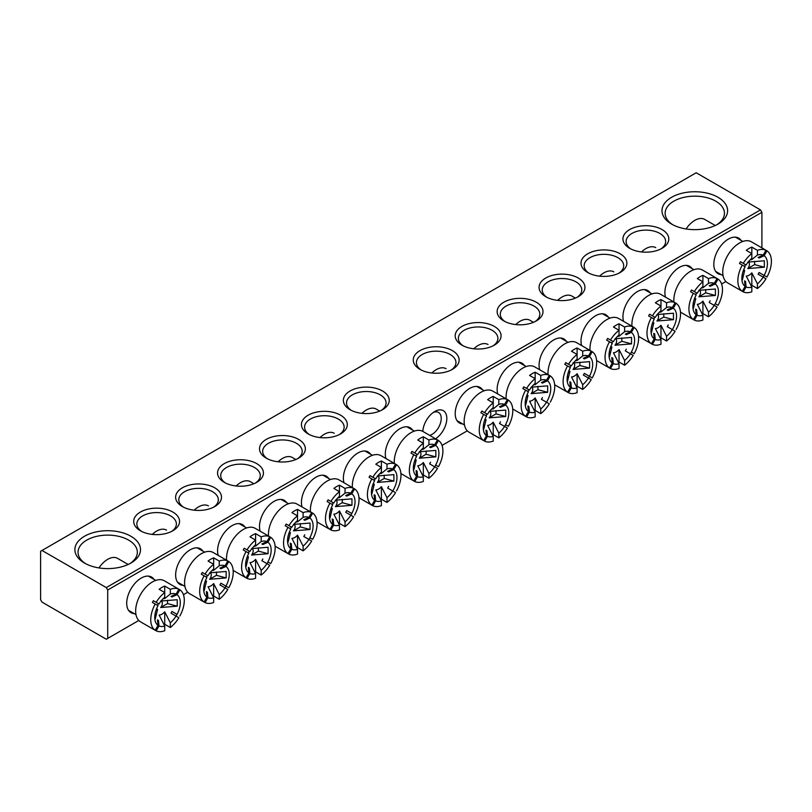 <?xml version="1.0" encoding="UTF-8"?>
<svg xmlns="http://www.w3.org/2000/svg" width="812" height="812" viewBox="0 0 812 812"><rect width="100%" height="100%" fill="white"/><g stroke="black" fill="none" stroke-linecap="round" stroke-linejoin="round"><path stroke-width="1.22" d="M134.183 613.598A20.564 11.865 -60 0 1 126.713 603.245A20.564 11.865 -60 0 1 141.247 578.063A20.564 11.865 -60 0 1 153.955 579.362M721.289 274.639A20.564 11.865 -60 0 1 713.809 264.286A20.564 11.865 -60 0 1 728.344 239.104A20.564 11.865 -60 0 1 741.051 240.403M422.798 431.405A17.001 9.815 -60 0 1 434.796 411.491A17.001 9.815 -60 0 1 446.813 418.424A17.001 9.815 -60 0 1 435.557 438.784M422.869 430.533A13.043 7.531 120 0 0 423.062 431.558M429.71 435.394A13.043 7.531 120 0 0 441.231 418.424A13.043 7.531 120 0 0 438.521 412.455A13.043 7.531 120 0 0 433.303 412.455M84.489 563.051L84.489 563.051A32.815 18.95 180 0 1 84.489 536.255A32.815 18.95 180 0 1 130.905 536.255A32.815 18.95 180 0 1 130.905 563.051A32.815 18.95 180 0 1 84.489 563.051M129.727 563.701A29.648 17.123 0 0 0 137.35 552.241A29.648 17.123 0 0 0 128.661 540.132A29.648 17.123 0 0 0 96.354 536.417A29.648 17.123 0 0 0 78.043 552.241A29.648 17.123 0 0 0 85.666 563.701M671.595 224.092L671.595 224.092A32.815 18.95 180 0 1 671.595 197.296A32.815 18.95 180 0 1 718.001 197.296A32.815 18.95 180 0 1 718.001 224.092A32.815 18.95 180 0 1 671.595 224.092M716.823 224.741A29.648 17.123 0 0 0 724.446 213.282A29.648 17.123 0 0 0 715.768 201.173A29.648 17.123 0 0 0 683.45 197.458A29.648 17.123 0 0 0 665.14 213.282A29.648 17.123 0 0 0 672.772 224.741M665.546 297.151A20.564 11.865 -60 0 1 664.886 292.533A20.564 11.865 -60 0 1 679.421 267.351A20.564 11.865 -60 0 1 692.128 268.65M623.606 321.369A20.564 11.865 -60 0 1 622.946 316.741A20.564 11.865 -60 0 1 637.481 291.559A20.564 11.865 -60 0 1 650.189 292.858M581.676 345.577A20.564 11.865 -60 0 1 581.016 340.949A20.564 11.865 -60 0 1 595.551 315.777A20.564 11.865 -60 0 1 608.259 317.066M539.736 369.785A20.564 11.865 -60 0 1 539.077 365.167A20.564 11.865 -60 0 1 553.611 339.984A20.564 11.865 -60 0 1 566.319 341.284M497.807 394.003A20.564 11.865 -60 0 1 497.137 389.374A20.564 11.865 -60 0 1 511.682 364.192A20.564 11.865 -60 0 1 524.39 365.491M629.655 248.299L629.655 248.299A22.929 13.236 180 0 1 629.655 229.583A22.929 13.236 180 0 1 662.084 229.583A22.929 13.236 180 0 1 662.084 248.299A22.929 13.236 180 0 1 629.655 248.299M660.887 248.949A19.772 11.409 0 0 0 665.637 241.519A19.772 11.409 0 0 0 659.851 233.45A19.772 11.409 0 0 0 638.303 230.984A19.772 11.409 0 0 0 626.103 241.519A19.772 11.409 0 0 0 630.863 248.949M587.726 272.517L587.726 272.517A22.929 13.236 180 0 1 587.726 253.791A22.929 13.236 180 0 1 620.155 253.791A22.929 13.236 180 0 1 620.155 272.517A22.929 13.236 180 0 1 587.726 272.517M618.947 273.157A19.772 11.409 0 0 0 623.707 265.737A19.772 11.409 0 0 0 617.912 257.668A19.772 11.409 0 0 0 596.373 255.191A19.772 11.409 0 0 0 584.163 265.737A19.772 11.409 0 0 0 588.923 273.157M545.786 296.725L545.786 296.725A22.929 13.236 180 0 1 545.786 277.998A22.929 13.236 180 0 1 578.215 277.998A22.929 13.236 180 0 1 578.215 296.725A22.929 13.236 180 0 1 545.786 296.725M577.017 297.375A19.772 11.409 0 0 0 581.768 289.945A19.772 11.409 0 0 0 575.982 281.876A19.772 11.409 0 0 0 554.434 279.399A19.772 11.409 0 0 0 542.233 289.945A19.772 11.409 0 0 0 546.983 297.375M503.846 320.933L503.846 320.933A22.929 13.236 180 0 1 503.846 302.216A22.929 13.236 180 0 1 536.285 302.216A22.929 13.236 180 0 1 536.285 320.933A22.929 13.236 180 0 1 503.846 320.933M535.078 321.582A19.772 11.409 0 0 0 539.838 314.163A19.772 11.409 0 0 0 534.042 306.083A19.772 11.409 0 0 0 512.504 303.617A19.772 11.409 0 0 0 500.293 314.163A19.772 11.409 0 0 0 505.054 321.582M461.916 345.151L461.916 345.151A22.929 13.236 180 0 1 461.916 326.424A22.929 13.236 180 0 1 494.346 326.424A22.929 13.236 180 0 1 494.346 345.151A22.929 13.236 180 0 1 461.916 345.151M493.148 345.79A19.772 11.409 0 0 0 497.898 338.371A19.772 11.409 0 0 0 492.113 330.301A19.772 11.409 0 0 0 470.564 327.825A19.772 11.409 0 0 0 458.364 338.371A19.772 11.409 0 0 0 463.114 345.79M462.678 423.945A20.564 11.865 -60 0 1 455.207 413.582A20.564 11.865 -60 0 1 469.742 388.41A20.564 11.865 -60 0 1 482.45 389.699M419.977 369.358L419.977 369.358A22.929 13.236 180 0 1 419.977 350.632A22.929 13.236 180 0 1 452.406 350.632A22.929 13.236 180 0 1 452.406 369.358A22.929 13.236 180 0 1 419.977 369.358M451.208 370.008A19.772 11.409 0 0 0 455.958 362.578A19.772 11.409 0 0 0 450.173 354.509A19.772 11.409 0 0 0 428.624 352.032A19.772 11.409 0 0 0 416.424 362.578A19.772 11.409 0 0 0 421.184 370.008M183.106 585.351A20.564 11.865 -60 0 1 175.636 574.997A20.564 11.865 -60 0 1 190.17 549.815A20.564 11.865 -60 0 1 202.878 551.115M218.235 555.408A20.564 11.865 -60 0 1 217.565 550.78A20.564 11.865 -60 0 1 232.11 525.608A20.564 11.865 -60 0 1 244.818 526.897M260.165 531.2A20.564 11.865 -60 0 1 259.505 526.572A20.564 11.865 -60 0 1 274.04 501.39A20.564 11.865 -60 0 1 286.748 502.689M302.105 506.992A20.564 11.865 -60 0 1 301.445 502.364A20.564 11.865 -60 0 1 315.98 477.182A20.564 11.865 -60 0 1 328.687 478.481M344.034 482.775A20.564 11.865 -60 0 1 343.374 478.146A20.564 11.865 -60 0 1 357.909 452.974A20.564 11.865 -60 0 1 370.617 454.263M140.405 530.774A22.929 13.236 180 0 1 140.405 530.764A22.929 13.236 180 0 1 140.405 512.047A22.929 13.236 180 0 1 172.834 512.047A22.929 13.236 180 0 1 172.834 530.764A22.929 13.236 180 0 1 140.405 530.774M171.636 531.413A19.772 11.409 0 0 0 176.387 523.994A19.772 11.409 0 0 0 170.601 515.914A19.772 11.409 0 0 0 149.053 513.448A19.772 11.409 0 0 0 136.852 523.994A19.772 11.409 0 0 0 141.613 531.413M182.345 506.556L182.345 506.556A22.929 13.236 180 0 1 182.345 487.829A22.929 13.236 180 0 1 214.774 487.829A22.929 13.236 180 0 1 214.774 506.556A22.929 13.236 180 0 1 182.345 506.556M213.576 507.206A19.772 11.409 0 0 0 218.326 499.776A19.772 11.409 0 0 0 212.541 491.707A19.772 11.409 0 0 0 190.993 489.23A19.772 11.409 0 0 0 178.792 499.776A19.772 11.409 0 0 0 183.542 507.206M224.274 482.348L224.274 482.348A22.929 13.236 180 0 1 224.274 463.622A22.929 13.236 180 0 1 256.714 463.622A22.929 13.236 180 0 1 256.714 482.348A22.929 13.236 180 0 1 224.274 482.348M255.506 482.988A19.772 11.409 0 0 0 260.266 475.568A19.772 11.409 0 0 0 254.471 467.499A19.772 11.409 0 0 0 232.932 465.022A19.772 11.409 0 0 0 220.722 475.568A19.772 11.409 0 0 0 225.482 482.988M266.214 458.13L266.214 458.13A22.929 13.236 180 0 1 266.214 439.414A22.929 13.236 180 0 1 298.643 439.414A22.929 13.236 180 0 1 298.643 458.13A22.929 13.236 180 0 1 266.214 458.13M297.446 458.78A19.772 11.409 0 0 0 302.196 451.36A19.772 11.409 0 0 0 296.41 443.281A19.772 11.409 0 0 0 274.862 440.814A19.772 11.409 0 0 0 262.662 451.36A19.772 11.409 0 0 0 267.412 458.78M308.154 433.923L308.154 433.923A22.929 13.236 180 0 1 308.154 415.196A22.929 13.236 180 0 1 340.583 415.196A22.929 13.236 180 0 1 340.583 433.923A22.929 13.236 180 0 1 308.154 433.923M339.375 434.572A19.772 11.409 0 0 0 344.136 427.142A19.772 11.409 0 0 0 338.34 419.073A19.772 11.409 0 0 0 316.802 416.597A19.772 11.409 0 0 0 304.591 427.142A19.772 11.409 0 0 0 309.352 434.572M385.974 458.567A20.564 11.865 -60 0 1 385.314 453.938A20.564 11.865 -60 0 1 399.849 428.756A20.564 11.865 -60 0 1 412.557 430.055M350.084 409.715L350.084 409.715A22.929 13.236 180 0 1 350.084 390.988A22.929 13.236 180 0 1 382.513 390.988A22.929 13.236 180 0 1 382.513 409.715A22.929 13.236 180 0 1 350.084 409.715M381.315 410.354A19.772 11.409 0 0 0 386.065 402.935A19.772 11.409 0 0 0 380.28 394.865A19.772 11.409 0 0 0 358.731 392.389A19.772 11.409 0 0 0 346.531 402.935A19.772 11.409 0 0 0 351.291 410.354M761.9 212.308L107.702 590.009L106.301 587.583L42.001 550.465L696.199 172.763L760.499 209.892L761.9 212.308L761.9 247.863M107.702 590.009L107.702 638.425L138.801 620.469M183.441 594.699L187.724 592.222M442.043 445.402L467.296 430.817M721.614 283.987L725.908 281.51M107.702 638.425L106.301 639.237L42.001 602.108L40.6 599.692L40.6 551.267L42.001 550.465M106.301 587.583L760.499 209.892M489.179 411.4L505.724 410.07L505.724 416.526L489.179 417.855L496.02 413.907L496.02 410.598M489.494 411.451A4.517 2.609 -60 0 1 489.179 417.855M491.382 409.289A9.034 5.217 -60 0 1 493.229 408.893L498.822 404.356A18.077 10.434 120 0 1 504.546 404.447L499.492 406.761A13.56 7.826 -60 0 1 500.476 407.33L501.278 405.939M504.587 426.452A23.721 13.692 120 0 0 505.571 424.737L505.541 424.717A18.077 10.434 120 0 0 505.541 405.026L500.476 407.33M500.476 421.793A13.56 7.826 -60 0 1 499.492 423.509L507.378 428.066A23.721 13.692 120 0 1 498.822 437.851L498.822 433.151A18.077 10.434 120 0 0 504.546 426.432M498.822 433.151L493.229 422.159A9.034 5.217 -60 0 1 490.428 424.514A9.034 5.217 -60 0 1 487.636 425.386L493.229 436.379L493.229 441.078A23.721 13.692 120 0 1 484.662 441.18L487.494 436.277A18.077 10.434 120 0 0 493.229 436.379M446.082 368.699A19.772 11.409 120 0 0 431.842 372.992M505.571 398.509A23.721 13.692 120 0 0 505.084 398.205L492.782 391.11A23.721 13.692 120 0 0 474.502 397.464A23.721 13.692 120 0 0 464.149 421.337A23.721 13.692 120 0 0 469.062 432.197L481.364 439.292A23.721 13.692 120 0 0 481.871 439.566L484.662 441.18M481.871 411.055L484.662 412.669A23.721 13.692 120 0 1 493.229 402.884L487.636 399.656A23.721 13.692 -60 0 1 493.229 396.429L493.229 407.583A18.077 10.434 120 0 0 487.494 414.303L481.871 411.055A23.721 13.692 120 0 0 480.877 412.77L483.678 414.384A23.721 13.692 120 0 0 479.253 430.045A23.721 13.692 120 0 0 483.678 440.611L486.5 435.709L485.972 430.177A13.56 7.826 -60 0 0 486.956 430.746L487.494 436.277M493.229 396.429L498.822 399.656L498.822 404.356M505.084 398.205A23.721 13.692 120 0 0 504.587 397.941L507.378 399.555A23.721 13.692 120 0 0 498.822 399.656M504.546 404.447L507.378 399.555L508.363 400.123A23.721 13.692 120 0 1 512.798 410.679A23.721 13.692 120 0 1 508.363 426.351L505.541 424.717M505.541 405.026L508.363 400.123M483.678 414.384L486.5 416.008A18.077 10.434 120 0 0 483.394 425.366A18.077 10.434 120 0 0 486.5 435.709M487.494 414.303L484.662 412.669M493.229 422.159L493.229 434.623L498.822 437.851M492.569 435.11A23.721 13.692 120 0 0 493.229 434.623M493.229 407.583L493.229 408.893M481.364 439.292A23.721 13.692 120 0 1 480.877 438.987L483.678 440.611M486.165 432.136L486.956 430.746M485.972 415.703A13.56 7.826 -60 0 1 486.956 413.988M505.571 424.737L508.363 426.351M484.531 420.545L486.083 419.642A4.517 2.609 -60 0 1 485.038 419.165M486.083 419.642L483.769 429.193L483.526 424.473M496.02 413.907L505.724 416.526M419.286 451.756L435.831 450.416L435.831 456.872L419.286 458.212L426.127 454.263L426.127 450.954M419.601 451.797A4.517 2.609 -60 0 1 419.286 458.212M421.489 449.645A9.034 5.217 -60 0 1 423.336 449.239L428.929 444.702A18.077 10.434 120 0 1 434.664 444.803L429.599 447.107A13.56 7.826 -60 0 1 430.583 447.676L431.385 446.295M411.978 451.401L414.77 453.015A23.721 13.692 120 0 1 423.336 443.23L417.744 440.002A23.721 13.692 -60 0 1 423.336 436.775L423.336 447.93A18.077 10.434 120 0 0 417.601 454.649L411.978 451.401A23.721 13.692 120 0 0 410.984 453.116L413.785 454.73A23.721 13.692 120 0 0 409.36 470.402A23.721 13.692 120 0 0 413.785 480.958L410.984 479.344A23.721 13.692 120 0 0 411.471 479.648A23.721 13.692 120 0 0 411.978 479.912L414.77 481.526L417.601 476.634A18.077 10.434 120 0 0 423.336 476.735L417.744 465.743A9.034 5.217 -60 0 0 420.535 464.87A9.034 5.217 -60 0 0 423.336 462.515L428.929 473.508A18.077 10.434 120 0 0 434.664 466.788A23.721 13.692 120 0 0 435.679 465.093L435.648 465.073A18.077 10.434 120 0 0 435.648 445.372L430.583 447.676M430.583 462.15A13.56 7.826 -60 0 1 429.599 463.865L437.485 468.412A23.721 13.692 120 0 1 428.929 478.207L428.929 473.508M379.712 411.095L376.189 409.055A19.772 11.409 120 0 0 361.949 413.349M435.679 438.866A23.721 13.692 120 0 0 435.191 438.561L422.89 431.456A23.721 13.692 120 0 0 404.609 437.81A23.721 13.692 120 0 0 394.256 461.683A23.721 13.692 120 0 0 394.327 463.408M423.336 436.775L428.929 440.002L428.929 444.702M435.191 438.561A23.721 13.692 120 0 0 434.694 438.287L437.485 439.901A23.721 13.692 120 0 0 428.929 440.002M434.664 444.803L437.485 439.901L438.47 440.48A23.721 13.692 120 0 1 442.905 451.036A23.721 13.692 120 0 1 438.47 466.707L435.648 465.073M435.648 445.372L438.47 440.48M413.785 454.73L416.607 456.364A18.077 10.434 120 0 0 413.501 465.723A18.077 10.434 120 0 0 416.607 476.065L413.785 480.958M417.601 454.649L414.77 453.015M423.336 476.735L423.336 481.435A23.721 13.692 120 0 1 414.77 481.526M423.336 462.515L423.336 474.969L428.929 478.207M422.676 475.467A23.721 13.692 120 0 0 423.336 474.969M423.336 447.93L423.336 449.239M416.607 476.065L416.079 470.524A13.56 7.826 -60 0 0 417.063 471.102L417.601 476.634M416.272 472.482L417.063 471.102M416.079 456.06A13.56 7.826 -60 0 1 417.063 454.344M435.679 465.093L438.47 466.707M414.638 460.901L416.191 459.998A4.517 2.609 -60 0 1 415.145 459.521M416.191 459.998L413.876 469.549L413.633 464.829M426.127 454.263L435.831 456.872M747.781 262.103L764.336 260.764L764.336 267.219L747.781 268.559L754.622 264.61L754.622 261.302M748.096 262.144A4.517 2.609 -60 0 1 747.781 268.559M749.994 259.982A9.034 5.217 -60 0 1 751.831 259.586L757.423 255.049A18.077 10.434 120 0 1 763.158 255.151L758.093 257.455A13.56 7.826 -60 0 1 759.088 258.023L759.88 256.643M740.473 261.748L743.264 263.362A23.721 13.692 120 0 1 751.831 253.577L746.238 250.35A23.721 13.692 -60 0 1 751.831 247.122L751.831 258.277A18.077 10.434 120 0 0 746.096 264.996L740.473 261.748A23.721 13.692 120 0 0 739.488 263.464L742.28 265.077A23.721 13.692 120 0 0 737.854 280.749A23.721 13.692 120 0 0 742.28 291.305L739.488 289.691A23.721 13.692 120 0 0 739.965 289.996A23.721 13.692 120 0 0 740.473 290.26L743.264 291.873L746.096 286.981A18.077 10.434 120 0 0 751.831 287.072L746.238 276.08A9.034 5.217 -60 0 0 749.029 275.217A9.034 5.217 -60 0 0 751.831 272.852L757.423 283.845A18.077 10.434 120 0 0 763.158 277.125A23.721 13.692 120 0 0 764.173 275.43L759.088 272.497L764.143 275.42A18.077 10.434 120 0 0 764.143 255.719L759.088 258.023M759.088 272.497A13.56 7.826 -60 0 1 758.093 274.202L765.98 278.76A23.721 13.692 120 0 1 757.423 288.544L757.423 283.845M715.26 225.503L704.684 219.402A19.772 11.409 120 0 0 686.069 228.954M764.173 249.203A23.721 13.692 120 0 0 763.696 248.908L751.394 241.803A23.721 13.692 120 0 0 733.114 248.157A23.721 13.692 120 0 0 722.751 272.03A23.721 13.692 120 0 0 727.664 282.891L739.965 289.996M751.831 247.122L757.423 250.35L757.423 255.049M763.696 248.908A23.721 13.692 120 0 0 763.189 248.634L765.98 250.248A23.721 13.692 120 0 0 757.423 250.35M763.158 255.151L765.98 250.248L766.975 250.817A23.721 13.692 120 0 1 771.4 261.373A23.721 13.692 120 0 1 766.975 277.044L764.143 275.42M764.143 255.719L766.975 250.817M742.28 265.077L745.111 266.712A18.077 10.434 120 0 0 741.995 276.07A18.077 10.434 120 0 0 745.111 286.403L742.28 291.305M746.096 264.996L743.264 263.362M751.831 287.072L751.831 291.772A23.721 13.692 120 0 1 743.264 291.873M751.831 272.852L751.831 285.317L757.423 288.544M751.171 285.814A23.721 13.692 120 0 0 751.831 285.317M751.831 258.277L751.831 259.586M745.111 286.403L744.574 280.871A13.56 7.826 -60 0 0 745.568 281.439L746.096 286.981M744.766 282.83L745.568 281.439M744.574 266.397A13.56 7.826 -60 0 1 745.568 264.692M764.173 275.43L766.975 277.044M743.132 271.238L744.695 270.345A4.517 2.609 -60 0 1 743.64 269.868M744.695 270.345L742.381 279.896L742.127 275.166M754.622 264.61L764.336 267.219M160.685 601.053L177.229 599.723L177.229 606.178L160.685 607.518L167.526 603.57L167.526 600.261M160.999 601.103A4.517 2.609 -60 0 1 160.685 607.518M162.887 598.941A9.034 5.217 -60 0 1 164.734 598.545L170.317 594.008A18.077 10.434 120 0 1 176.052 594.11L170.997 596.414A13.56 7.826 -60 0 1 171.982 596.982L172.783 595.602M176.082 616.105A23.721 13.692 120 0 0 177.077 614.39L171.982 611.456L177.046 614.379A18.077 10.434 120 0 0 177.046 594.678L171.982 596.982M171.982 611.456A13.56 7.826 -60 0 1 170.997 613.161L178.884 617.719A23.721 13.692 120 0 1 170.317 627.503L170.317 622.804A18.077 10.434 120 0 0 176.052 616.085M170.317 622.804L164.734 611.812A9.034 5.217 -60 0 1 161.933 614.176A9.034 5.217 -60 0 1 159.142 615.039L164.734 626.032L164.734 630.731A23.721 13.692 120 0 1 156.168 630.833L159 625.94A18.077 10.434 120 0 0 164.734 626.032M128.154 564.462L117.578 558.362A19.772 11.409 120 0 0 98.962 567.913M177.077 588.162A23.721 13.692 120 0 0 176.59 587.868L164.288 580.763A23.721 13.692 120 0 0 146.008 587.117A23.721 13.692 120 0 0 135.655 610.989A23.721 13.692 120 0 0 140.567 621.85L152.869 628.955A23.721 13.692 120 0 0 153.377 629.219L156.168 630.833M153.377 600.707L156.168 602.321A23.721 13.692 120 0 1 164.734 592.537L159.142 589.309A23.721 13.692 -60 0 1 164.734 586.081L164.734 597.236A18.077 10.434 120 0 0 159 603.955L153.377 600.707A23.721 13.692 120 0 0 152.382 602.423L155.183 604.037A23.721 13.692 120 0 0 150.748 619.708A23.721 13.692 120 0 0 155.183 630.264L158.005 625.362L157.477 619.83A13.56 7.826 -60 0 0 158.462 620.398L159 625.94M164.734 586.081L170.317 589.309L170.317 594.008M176.59 587.868A23.721 13.692 120 0 0 176.082 587.594L178.884 589.207A23.721 13.692 120 0 0 170.317 589.309M176.052 594.11L178.884 589.207L179.868 589.776A23.721 13.692 120 0 1 184.304 600.332A23.721 13.692 120 0 1 179.868 616.003M177.046 594.678L179.868 589.776M155.183 604.037L158.005 605.671A18.077 10.434 120 0 0 154.899 615.029A18.077 10.434 120 0 0 158.005 625.362M159 603.955L156.168 602.321M164.734 611.812L164.734 624.276L170.317 627.503M164.075 624.773A23.721 13.692 120 0 0 164.734 624.276M164.734 597.236L164.734 598.545M152.869 628.955A23.721 13.692 120 0 1 152.382 628.65L155.183 630.264M157.66 621.789L158.462 620.398M157.477 605.356A13.56 7.826 -60 0 1 158.462 603.651M156.036 610.198L157.589 609.304A4.517 2.609 -60 0 1 156.543 608.827M157.589 609.304L155.275 618.856L155.031 614.126M167.526 603.57L177.229 606.178M531.119 387.192L547.664 385.852L547.664 392.308L531.119 393.647L537.96 389.699L537.96 386.39M531.424 387.233A4.517 2.609 -60 0 1 531.119 393.647M533.322 385.081A9.034 5.217 -60 0 1 535.159 384.675L540.751 380.138A18.077 10.434 120 0 1 546.486 380.239L541.431 382.543A13.56 7.826 -60 0 1 542.416 383.122L543.218 381.731M546.517 402.234A23.721 13.692 120 0 0 547.511 400.529L547.471 400.509A18.077 10.434 120 0 0 547.471 380.808L542.416 383.122M542.416 397.586A13.56 7.826 -60 0 1 541.431 399.301L549.318 403.848A23.721 13.692 120 0 1 540.751 413.643L540.751 408.943A18.077 10.434 120 0 0 546.486 402.224M540.751 408.943L535.159 397.951A9.034 5.217 -60 0 1 532.367 400.306A9.034 5.217 -60 0 1 529.566 401.179L535.159 412.171L535.159 416.871A23.721 13.692 120 0 1 526.602 416.962L529.424 412.07A18.077 10.434 120 0 0 535.159 412.171M488.012 344.491A19.772 11.409 120 0 0 473.782 348.784M547.511 374.302A23.721 13.692 120 0 0 547.024 373.997L534.722 366.892A23.721 13.692 120 0 0 516.442 373.246A23.721 13.692 120 0 0 506.089 397.119A23.721 13.692 120 0 0 506.16 398.844M523.801 386.837L526.602 388.461A23.721 13.692 120 0 1 535.159 378.666L529.566 375.438A23.721 13.692 -60 0 1 535.159 372.211L535.159 383.365A18.077 10.434 120 0 0 529.424 390.085L523.801 386.837A23.721 13.692 120 0 0 522.816 388.552L525.608 390.166A23.721 13.692 120 0 0 521.182 405.838A23.721 13.692 120 0 0 525.608 416.394L528.439 411.501L527.912 405.959A13.56 7.826 -60 0 0 528.896 406.538L529.424 412.07M535.159 372.211L540.751 375.438L540.751 380.138M547.024 373.997A23.721 13.692 120 0 0 546.517 373.733L549.318 375.347A23.721 13.692 120 0 0 540.751 375.438M546.486 380.239L549.318 375.347L550.303 375.915A23.721 13.692 120 0 1 554.728 386.471A23.721 13.692 120 0 1 550.303 402.143M547.471 380.808L550.303 375.915M525.608 390.166L528.439 391.8A18.077 10.434 120 0 0 525.334 401.158A18.077 10.434 120 0 0 528.439 411.501M529.424 390.085L526.602 388.461M535.159 397.951L535.159 410.415L540.751 413.643M534.509 410.902A23.721 13.692 120 0 0 535.159 410.415M535.159 383.365L535.159 384.675M512.727 408.984L523.304 415.084A23.721 13.692 120 0 1 522.816 414.78L525.608 416.394M523.304 415.084A23.721 13.692 120 0 0 523.801 415.348L526.602 416.962M528.094 407.918L528.896 406.538M527.912 391.496A13.56 7.826 -60 0 1 528.896 389.78M526.47 396.337L528.023 395.434A4.517 2.609 -60 0 1 526.968 394.957M528.023 395.434L525.709 404.985L525.466 400.265M537.96 389.699L547.664 392.308M377.357 475.964L393.901 474.634L393.901 481.09L377.357 482.419L384.198 478.471L384.198 475.162M377.661 476.015A4.517 2.609 -60 0 1 377.357 482.419M379.559 473.853A9.034 5.217 -60 0 1 381.396 473.447L386.989 468.92A18.077 10.434 120 0 1 392.724 469.011L387.659 471.325A13.56 7.826 -60 0 1 388.654 471.894L389.455 470.503M392.754 491.016A23.721 13.692 120 0 0 393.739 489.301L393.708 489.281A18.077 10.434 120 0 0 393.708 469.59L388.654 471.894M388.654 486.358A13.56 7.826 -60 0 1 387.659 488.073L395.545 492.63A23.721 13.692 120 0 1 386.989 502.415L386.989 497.715A18.077 10.434 120 0 0 392.724 490.996M386.989 497.715L381.396 486.723A9.034 5.217 -60 0 1 378.605 489.078A9.034 5.217 -60 0 1 375.804 489.951L381.396 500.943L381.396 505.643A23.721 13.692 120 0 1 372.84 505.744L375.662 500.842A18.077 10.434 120 0 0 381.396 500.943M334.25 433.263A19.772 11.409 120 0 0 320.009 437.556M393.739 463.073A23.721 13.692 120 0 0 393.262 462.769L380.96 455.664A23.721 13.692 120 0 0 362.68 462.028A23.721 13.692 120 0 0 352.327 485.901A23.721 13.692 120 0 0 352.388 487.626M370.039 475.619L372.84 477.233A23.721 13.692 120 0 1 381.396 467.448L375.804 464.22A23.721 13.692 -60 0 1 381.396 460.993L381.396 472.148A18.077 10.434 120 0 0 375.662 478.867L370.039 475.619A23.721 13.692 120 0 0 369.054 477.324L371.845 478.938A23.721 13.692 120 0 0 367.42 494.609A23.721 13.692 120 0 0 371.845 505.165L374.677 500.273L374.139 494.741A13.56 7.826 -60 0 0 375.134 495.31L375.662 500.842M381.396 460.993L386.989 464.22L386.989 468.92M393.262 462.769A23.721 13.692 120 0 0 392.754 462.505L395.545 464.119A23.721 13.692 120 0 0 386.989 464.22M392.724 469.011L395.545 464.119L396.54 464.687A23.721 13.692 120 0 1 400.966 475.243A23.721 13.692 120 0 1 396.54 490.915M393.708 469.59L396.54 464.687M371.845 478.938L374.677 480.572A18.077 10.434 120 0 0 371.571 489.93A18.077 10.434 120 0 0 374.677 500.273M375.662 478.867L372.84 477.233M381.396 486.723L381.396 499.187L386.989 502.415M380.737 499.674A23.721 13.692 120 0 0 381.396 499.187M381.396 472.148L381.396 473.447M358.965 497.756L369.541 503.856A23.721 13.692 120 0 1 369.054 503.552L371.845 505.165M369.541 503.856A23.721 13.692 120 0 0 370.039 504.13L372.84 505.744M374.332 496.7L375.134 495.31M374.139 480.268A13.56 7.826 -60 0 1 375.134 478.552M372.698 485.109L374.261 484.206A4.517 2.609 -60 0 1 373.205 483.729M374.261 484.206L371.947 493.757L371.703 489.037M384.198 478.471L393.901 481.09M573.049 362.974L589.603 361.644L589.603 368.1L573.049 369.44L579.89 365.491L579.89 362.182M573.363 363.025A4.517 2.609 -60 0 1 573.049 369.44M575.261 360.863A9.034 5.217 -60 0 1 577.099 360.467L582.691 355.93A18.077 10.434 120 0 1 588.426 356.032L583.361 358.336A13.56 7.826 -60 0 1 584.356 358.904L585.147 357.524M588.456 378.027A23.721 13.692 120 0 0 589.441 376.311L584.356 373.378L589.41 376.301A18.077 10.434 120 0 0 589.41 356.6L584.356 358.904M584.356 373.378A13.56 7.826 -60 0 1 583.361 375.083L591.248 379.64A23.721 13.692 120 0 1 582.691 389.425L582.691 384.726A18.077 10.434 120 0 0 588.426 378.006M582.691 384.726L577.099 373.733A9.034 5.217 -60 0 1 574.297 376.098A9.034 5.217 -60 0 1 571.506 376.961L577.099 387.953L577.099 392.653A23.721 13.692 120 0 1 568.532 392.754L571.364 387.862A18.077 10.434 120 0 0 577.099 387.953M533.474 322.313L529.952 320.283A19.772 11.409 120 0 0 515.711 324.577M589.441 350.084A23.721 13.692 120 0 0 588.964 349.789L576.662 342.684A23.721 13.692 120 0 0 558.382 349.038A23.721 13.692 120 0 0 548.019 372.911A23.721 13.692 120 0 0 548.09 374.637M565.741 362.629L568.532 364.243A23.721 13.692 120 0 1 577.099 354.458L571.506 351.231A23.721 13.692 -60 0 1 577.099 348.003L577.099 359.158A18.077 10.434 120 0 0 571.364 365.877L565.741 362.629A23.721 13.692 120 0 0 564.756 364.344L567.547 365.958A23.721 13.692 120 0 0 563.122 381.63A23.721 13.692 120 0 0 567.547 392.186L570.379 387.283L569.841 381.752A13.56 7.826 -60 0 0 570.836 382.32L571.364 387.862M577.099 348.003L582.691 351.231L582.691 355.93M588.964 349.789A23.721 13.692 120 0 0 588.456 349.515L591.248 351.129A23.721 13.692 120 0 0 582.691 351.231M588.426 356.032L591.248 351.129L592.242 351.697A23.721 13.692 120 0 1 596.668 362.253A23.721 13.692 120 0 1 592.242 377.925L589.41 376.301M589.41 356.6L592.242 351.697M567.547 365.958L570.379 367.592A18.077 10.434 120 0 0 567.263 376.951A18.077 10.434 120 0 0 570.379 387.283M571.364 365.877L568.532 364.243M577.099 373.733L577.099 386.197L582.691 389.425M576.439 386.695A23.721 13.692 120 0 0 577.099 386.197M577.099 359.158L577.099 360.467M554.667 384.766L565.233 390.876A23.721 13.692 120 0 1 564.756 390.572L567.547 392.186M565.233 390.876A23.721 13.692 120 0 0 565.741 391.14L568.532 392.754M570.034 383.711L570.836 382.32M569.841 367.278A13.56 7.826 -60 0 1 570.836 365.573M589.441 376.311L592.242 377.925M568.4 372.119L569.963 371.226A4.517 2.609 -60 0 1 568.907 370.749M569.963 371.226L567.649 380.777L567.395 376.047M579.89 365.491L589.603 368.1M335.417 500.182L351.961 498.842L351.961 505.297L335.417 506.637L342.258 502.689L342.258 499.38M335.732 500.222A4.517 2.609 -60 0 1 335.417 506.637M337.619 498.06A9.034 5.217 -60 0 1 339.467 497.665L345.049 493.128A18.077 10.434 120 0 1 350.784 493.229L345.729 495.533A13.56 7.826 -60 0 1 346.714 496.102L347.516 494.721M350.814 515.224A23.721 13.692 120 0 0 351.809 513.509L346.714 510.575L351.779 513.499A18.077 10.434 120 0 0 351.779 493.797L346.714 496.102M346.714 510.575A13.56 7.826 -60 0 1 345.729 512.281L353.616 516.838A23.721 13.692 120 0 1 345.049 526.623L345.049 521.923A18.077 10.434 120 0 0 350.784 515.204M345.049 521.923L339.467 510.931A9.034 5.217 -60 0 1 336.665 513.296A9.034 5.217 -60 0 1 333.874 514.158L339.467 525.151L339.467 529.85A23.721 13.692 120 0 1 330.9 529.952L333.732 525.059A18.077 10.434 120 0 0 339.467 525.151M295.842 459.511L292.31 457.481A19.772 11.409 120 0 0 278.08 461.774M351.809 487.281A23.721 13.692 120 0 0 351.322 486.987L339.02 479.882A23.721 13.692 120 0 0 320.74 486.236A23.721 13.692 120 0 0 310.387 510.109A23.721 13.692 120 0 0 310.458 511.834M328.109 499.827L330.9 501.44A23.721 13.692 120 0 1 339.467 491.656L333.874 488.428A23.721 13.692 -60 0 1 339.467 485.2L339.467 496.355A18.077 10.434 120 0 0 333.732 503.075L328.109 499.827A23.721 13.692 120 0 0 327.114 501.542L329.916 503.156A23.721 13.692 120 0 0 325.48 518.827A23.721 13.692 120 0 0 329.916 529.383L332.737 524.481L332.209 518.949A13.56 7.826 -60 0 0 333.194 519.518L333.732 525.059M339.467 485.2L345.049 488.428L345.049 493.128M351.322 486.987A23.721 13.692 120 0 0 350.814 486.713L353.616 488.327A23.721 13.692 120 0 0 345.049 488.428M350.784 493.229L353.616 488.327L354.6 488.895A23.721 13.692 120 0 1 359.036 499.451A23.721 13.692 120 0 1 354.6 515.123M351.779 493.797L354.6 488.895M329.916 503.156L332.737 504.79A18.077 10.434 120 0 0 329.631 514.148A18.077 10.434 120 0 0 332.737 524.481M333.732 503.075L330.9 501.44M339.467 510.931L339.467 523.395L345.049 526.623M338.807 523.892A23.721 13.692 120 0 0 339.467 523.395M339.467 496.355L339.467 497.665M317.025 521.964L327.601 528.074A23.721 13.692 120 0 1 327.114 527.77L329.916 529.383M327.601 528.074A23.721 13.692 120 0 0 328.109 528.338L330.9 529.952M332.392 520.908L333.194 519.518M332.209 504.475A13.56 7.826 -60 0 1 333.194 502.77M330.768 509.317L332.321 508.424A4.517 2.609 -60 0 1 331.276 507.947M332.321 508.424L330.007 517.975L329.763 513.245M342.258 502.689L351.961 505.297M614.988 338.766L631.533 337.427L631.533 343.892L614.988 345.222L621.83 341.273L621.83 337.965M615.303 338.817A4.517 2.609 -60 0 1 614.988 345.222M617.191 336.655A9.034 5.217 -60 0 1 619.038 336.249L624.621 331.712A18.077 10.434 120 0 1 630.356 331.814L625.301 334.128A13.56 7.826 -60 0 1 626.285 334.696L627.087 333.306M630.386 353.819A23.721 13.692 120 0 0 631.381 352.103L631.35 352.083A18.077 10.434 120 0 0 631.35 332.392L626.285 334.696M626.285 349.16A13.56 7.826 -60 0 1 625.301 350.875L633.187 355.433A23.721 13.692 120 0 1 624.621 365.217L624.621 360.518A18.077 10.434 120 0 0 630.356 353.799M624.621 360.518L619.038 349.525A9.034 5.217 -60 0 1 616.237 351.88A9.034 5.217 -60 0 1 613.446 352.753L619.038 363.746L619.038 368.445A23.721 13.692 120 0 1 610.472 368.546L613.304 363.644A18.077 10.434 120 0 0 619.038 363.746M575.414 298.105L571.881 296.065A19.772 11.409 120 0 0 557.651 300.359M631.381 325.876A23.721 13.692 120 0 0 630.894 325.571L618.592 318.466A23.721 13.692 120 0 0 600.312 324.83A23.721 13.692 120 0 0 589.959 348.703A23.721 13.692 120 0 0 590.03 350.429M607.68 338.421L610.472 340.035A23.721 13.692 120 0 1 619.038 330.251L613.446 327.023A23.721 13.692 -60 0 1 619.038 323.795L619.038 334.95A18.077 10.434 120 0 0 613.304 341.669L607.68 338.421A23.721 13.692 120 0 0 606.686 340.126L609.487 341.74A23.721 13.692 120 0 0 605.052 357.412A23.721 13.692 120 0 0 609.487 367.968L612.309 363.076L611.781 357.544A13.56 7.826 -60 0 0 612.766 358.112L613.304 363.644M619.038 323.795L624.621 327.023L624.621 331.712M630.894 325.571A23.721 13.692 120 0 0 630.386 325.307L633.187 326.921A23.721 13.692 120 0 0 624.621 327.023M630.356 331.814L633.187 326.921L634.172 327.49A23.721 13.692 120 0 1 638.608 338.046A23.721 13.692 120 0 1 634.172 353.717L631.35 352.083M631.35 332.392L634.172 327.49M609.487 341.74L612.309 343.374A18.077 10.434 120 0 0 609.203 352.733A18.077 10.434 120 0 0 612.309 363.076M613.304 341.669L610.472 340.035M619.038 349.525L619.038 361.99L624.621 365.217M618.379 362.477A23.721 13.692 120 0 0 619.038 361.99M619.038 334.95L619.038 336.249M596.597 360.558L607.173 366.659A23.721 13.692 120 0 1 606.686 366.354L609.487 367.968M607.173 366.659A23.721 13.692 120 0 0 607.68 366.933L610.472 368.546M611.964 359.493L612.766 358.112M611.781 343.07A13.56 7.826 -60 0 1 612.766 341.355M631.381 352.103L634.172 353.717M610.34 347.912L611.893 347.008A4.517 2.609 -60 0 1 610.847 346.531M611.893 347.008L609.579 356.559L609.335 351.84M621.83 341.273L631.533 343.892M293.477 524.39L310.032 523.05L310.032 529.505L293.477 530.845L300.318 526.897L300.318 523.588M293.792 524.44A4.517 2.609 -60 0 1 293.477 530.845M295.69 522.278A9.034 5.217 -60 0 1 297.527 521.872L303.12 517.335A18.077 10.434 120 0 1 308.854 517.437L303.789 519.741A13.56 7.826 -60 0 1 304.784 520.319L305.576 518.929M286.169 524.044L288.96 525.658A23.721 13.692 120 0 1 297.527 515.864L291.934 512.636A23.721 13.692 -60 0 1 297.527 509.408L297.527 520.563A18.077 10.434 120 0 0 291.792 527.282L286.169 524.044A23.721 13.692 120 0 0 285.185 525.75L287.976 527.364A23.721 13.692 120 0 0 283.55 543.035A23.721 13.692 120 0 0 287.976 553.591L285.185 551.977A23.721 13.692 120 0 0 285.662 552.282A23.721 13.692 120 0 0 286.169 552.546L288.96 554.16L291.792 549.267A18.077 10.434 120 0 0 297.527 549.369L291.934 538.376A9.034 5.217 -60 0 0 294.726 537.503A9.034 5.217 -60 0 0 297.527 535.149L303.12 546.141A18.077 10.434 120 0 0 308.854 539.422A23.721 13.692 120 0 0 309.869 537.727L309.839 537.706A18.077 10.434 120 0 0 309.839 518.005L304.784 520.319M304.784 534.783A13.56 7.826 -60 0 1 303.789 536.499L311.676 541.046A23.721 13.692 120 0 1 303.12 550.841L303.12 546.141M253.902 483.729L250.38 481.689A19.772 11.409 120 0 0 236.14 485.982M309.869 511.499A23.721 13.692 120 0 0 309.392 511.195L297.09 504.09A23.721 13.692 120 0 0 278.81 510.443A23.721 13.692 120 0 0 268.447 534.316A23.721 13.692 120 0 0 268.518 536.042M297.527 509.408L303.12 512.636L303.12 517.335M309.392 511.195A23.721 13.692 120 0 0 308.885 510.931L311.676 512.545A23.721 13.692 120 0 0 303.12 512.636M308.854 517.437L311.676 512.545L312.671 513.113A23.721 13.692 120 0 1 317.096 523.669A23.721 13.692 120 0 1 312.671 539.341L309.839 537.706M309.839 518.005L312.671 513.113M287.976 527.364L290.808 528.998A18.077 10.434 120 0 0 287.692 538.356A18.077 10.434 120 0 0 290.808 548.699L287.976 553.591M291.792 527.282L288.96 525.658M297.527 549.369L297.527 554.068A23.721 13.692 120 0 1 288.96 554.16M297.527 535.149L297.527 547.613L303.12 550.841M296.867 548.1A23.721 13.692 120 0 0 297.527 547.613M297.527 520.563L297.527 521.872M290.808 548.699L290.27 543.157A13.56 7.826 -60 0 0 291.264 543.736L291.792 549.267M290.463 545.116L291.264 543.736M290.27 528.693A13.56 7.826 -60 0 1 291.264 526.978M309.869 537.727L312.671 539.341M288.828 533.535L290.392 532.631A4.517 2.609 -60 0 1 289.336 532.154M290.392 532.631L288.077 542.183L287.824 537.463M300.318 526.897L310.032 529.505M656.928 314.559L673.473 313.219L673.473 319.674L656.928 321.014L663.769 317.066L663.769 313.757M657.233 314.599A4.517 2.609 -60 0 1 656.928 321.014M659.131 312.447A9.034 5.217 -60 0 1 660.968 312.041L666.561 307.504A18.077 10.434 120 0 1 672.295 307.606L667.231 309.91A13.56 7.826 -60 0 1 668.225 310.478L669.027 309.098M672.326 329.601A23.721 13.692 120 0 0 673.31 327.896L673.28 327.875A18.077 10.434 120 0 0 673.28 308.174L668.225 310.478M668.225 324.952A13.56 7.826 -60 0 1 667.231 326.668L675.117 331.215A23.721 13.692 120 0 1 666.561 340.999L666.561 336.31A18.077 10.434 120 0 0 672.295 329.591M666.561 336.31L660.968 325.318A9.034 5.217 -60 0 1 658.177 327.672A9.034 5.217 -60 0 1 655.375 328.545L660.968 339.538L660.968 344.237A23.721 13.692 120 0 1 652.412 344.329L655.233 339.436A18.077 10.434 120 0 0 660.968 339.538M613.821 271.858A19.772 11.409 120 0 0 599.581 276.151M673.31 301.668A23.721 13.692 120 0 0 672.833 301.364L660.532 294.259A23.721 13.692 120 0 0 642.251 300.613A23.721 13.692 120 0 0 631.898 324.485A23.721 13.692 120 0 0 631.959 326.211M649.61 314.203L652.412 315.817A23.721 13.692 120 0 1 660.968 306.033L655.375 302.805A23.721 13.692 -60 0 1 660.968 299.577L660.968 310.732A18.077 10.434 120 0 0 655.233 317.451L649.61 314.203A23.721 13.692 120 0 0 648.626 315.919L651.417 317.533A23.721 13.692 120 0 0 646.991 333.204A23.721 13.692 120 0 0 651.417 343.76L654.249 338.868L653.711 333.326A13.56 7.826 -60 0 0 654.705 333.905L655.233 339.436M660.968 299.577L666.561 302.805L666.561 307.504M672.833 301.364A23.721 13.692 120 0 0 672.326 301.09L675.117 302.703A23.721 13.692 120 0 0 666.561 302.805M672.295 307.606L675.117 302.703L676.112 303.282A23.721 13.692 120 0 1 680.537 313.838A23.721 13.692 120 0 1 676.112 329.51M673.28 308.174L676.112 303.282M651.417 317.533L654.249 319.167A18.077 10.434 120 0 0 651.143 328.525A18.077 10.434 120 0 0 654.249 338.868M655.233 317.451L652.412 315.817M660.968 325.318L660.968 337.772L666.561 340.999M660.308 338.269A23.721 13.692 120 0 0 660.968 337.772M660.968 310.732L660.968 312.041M638.536 336.351L649.113 342.451A23.721 13.692 120 0 1 648.626 342.146L651.417 343.76M649.113 342.451A23.721 13.692 120 0 0 649.61 342.715L652.412 344.329M653.904 335.285L654.705 333.905M653.711 318.862A13.56 7.826 -60 0 1 654.705 317.147M652.269 323.694L653.833 322.8A4.517 2.609 -60 0 1 652.777 322.323M653.833 322.8L651.518 332.352L651.275 327.632M663.769 317.066L673.473 319.674M251.547 548.597L268.092 547.268L268.092 553.723L251.547 555.053L258.389 551.104L258.389 547.795M251.852 548.648A4.517 2.609 -60 0 1 251.547 555.053M253.75 546.486A9.034 5.217 -60 0 1 255.587 546.09L261.18 541.553A18.077 10.434 120 0 1 266.915 541.645L261.86 543.959A13.56 7.826 -60 0 1 262.844 544.527L263.646 543.137M266.945 563.65A23.721 13.692 120 0 0 267.94 561.934L267.899 561.914A18.077 10.434 120 0 0 267.899 542.223L262.844 544.527M262.844 558.991A13.56 7.826 -60 0 1 261.86 560.706L269.746 565.264A23.721 13.692 120 0 1 261.18 575.048L261.18 570.349A18.077 10.434 120 0 0 266.915 563.629M261.18 570.349L255.587 559.356A9.034 5.217 -60 0 1 252.796 561.711A9.034 5.217 -60 0 1 249.994 562.584L255.587 573.577L255.587 578.276A23.721 13.692 120 0 1 247.031 578.377L249.852 573.475A18.077 10.434 120 0 0 255.587 573.577M208.44 505.906A19.772 11.409 120 0 0 194.21 510.19M267.94 535.707A23.721 13.692 120 0 0 267.452 535.402L255.151 528.308A23.721 13.692 120 0 0 236.871 534.661A23.721 13.692 120 0 0 226.518 558.534A23.721 13.692 120 0 0 226.589 560.26M244.229 548.252L247.031 549.866A23.721 13.692 120 0 1 255.587 540.082L249.994 536.854A23.721 13.692 -60 0 1 255.587 533.626L255.587 544.781A18.077 10.434 120 0 0 249.852 551.5L244.229 548.252A23.721 13.692 120 0 0 243.245 549.968L246.046 551.581A23.721 13.692 120 0 0 241.611 567.243A23.721 13.692 120 0 0 246.046 577.809L248.868 572.907L248.34 567.375A13.56 7.826 -60 0 0 249.325 567.943L249.852 573.475M255.587 533.626L261.18 536.854L261.18 541.553M267.452 535.402A23.721 13.692 120 0 0 266.945 535.138L269.746 536.752A23.721 13.692 120 0 0 261.18 536.854M266.915 541.645L269.746 536.752L270.731 537.321A23.721 13.692 120 0 1 275.156 547.877A23.721 13.692 120 0 1 270.731 563.548L267.899 561.914M267.899 542.223L270.731 537.321M246.046 551.581L248.868 553.205A18.077 10.434 120 0 0 245.762 562.564A18.077 10.434 120 0 0 248.868 572.907M249.852 551.5L247.031 549.866M255.587 559.356L255.587 571.821L261.18 575.048M254.938 572.308A23.721 13.692 120 0 0 255.587 571.821M255.587 544.781L255.587 546.09M233.156 570.389L243.732 576.49A23.721 13.692 120 0 1 243.245 576.195L246.046 577.809M243.732 576.49A23.721 13.692 120 0 0 244.229 576.764L247.031 578.377M248.523 569.334L249.325 567.943M248.34 552.901A13.56 7.826 -60 0 1 249.325 551.186M267.94 561.934L270.731 563.548M246.899 557.742L248.452 556.839A4.517 2.609 -60 0 1 247.396 556.362M248.452 556.839L246.137 566.39L245.894 561.671M258.389 551.104L268.092 553.723M698.858 290.341L715.402 289.011L715.402 295.466L698.858 296.806L705.699 292.848L705.699 289.549M699.173 290.392A4.517 2.609 -60 0 1 698.858 296.806M701.06 288.23A9.034 5.217 -60 0 1 702.908 287.834L708.5 283.297A18.077 10.434 120 0 1 714.225 283.398L709.17 285.702A13.56 7.826 -60 0 1 710.155 286.271L710.957 284.88M714.266 305.393A23.721 13.692 120 0 0 715.25 303.678L715.22 303.658A18.077 10.434 120 0 0 715.22 283.967L710.155 286.271M710.155 300.744A13.56 7.826 -60 0 1 709.17 302.45L717.057 307.007A23.721 13.692 120 0 1 708.5 316.792L708.5 312.092A18.077 10.434 120 0 0 714.225 305.373M708.5 312.092L702.908 301.1A9.034 5.217 -60 0 1 700.106 303.455A9.034 5.217 -60 0 1 697.315 304.327L702.908 315.32L702.908 320.019A23.721 13.692 120 0 1 694.341 320.121L697.173 315.218A18.077 10.434 120 0 0 702.908 315.32M655.761 247.65A19.772 11.409 120 0 0 641.521 251.943M715.25 277.45A23.721 13.692 120 0 0 714.763 277.146L702.461 270.051A23.721 13.692 120 0 0 684.181 276.405A23.721 13.692 120 0 0 673.828 300.278A23.721 13.692 120 0 0 673.899 302.003M691.55 289.996L694.341 291.609A23.721 13.692 120 0 1 702.908 281.825L697.315 278.597A23.721 13.692 -60 0 1 702.908 275.369L702.908 286.524A18.077 10.434 120 0 0 697.173 293.244L691.55 289.996A23.721 13.692 120 0 0 690.555 291.711L693.357 293.325A23.721 13.692 120 0 0 688.931 308.996A23.721 13.692 120 0 0 693.357 319.552L696.178 314.65L695.651 309.118A13.56 7.826 -60 0 0 696.635 309.687L697.173 315.218M702.908 275.369L708.5 278.597L708.5 283.297M714.763 277.146A23.721 13.692 120 0 0 714.266 276.882L717.057 278.496A23.721 13.692 120 0 0 708.5 278.597M714.225 283.398L717.057 278.496L718.041 279.064A23.721 13.692 120 0 1 722.477 289.62A23.721 13.692 120 0 1 718.041 305.292L715.22 303.658M715.22 283.967L718.041 279.064M693.357 293.325L696.178 294.959A18.077 10.434 120 0 0 693.072 304.307A18.077 10.434 120 0 0 696.178 314.65M697.173 293.244L694.341 291.609M702.908 301.1L702.908 313.564L708.5 316.792M702.248 314.061A23.721 13.692 120 0 0 702.908 313.564M702.908 286.524L702.908 287.834M680.476 312.133L691.042 318.243A23.721 13.692 120 0 1 690.555 317.939L693.357 319.552M691.042 318.243A23.721 13.692 120 0 0 691.55 318.507L694.341 320.121M695.843 311.077L696.635 309.687M695.651 294.644A13.56 7.826 -60 0 1 696.635 292.939M715.25 303.678L718.041 305.292M694.209 299.486L695.762 298.583A4.517 2.609 -60 0 1 694.717 298.116M695.762 298.583L693.448 308.144L693.204 303.414M705.699 292.848L715.402 295.466M209.608 572.815L226.152 571.475L226.152 577.931L209.608 579.271L216.449 575.322L216.449 572.013M209.922 572.856A4.517 2.609 -60 0 1 209.608 579.271M211.81 570.704A9.034 5.217 -60 0 1 213.657 570.298L219.25 565.761A18.077 10.434 120 0 1 224.985 565.862L219.92 568.167A13.56 7.826 -60 0 1 220.905 568.735L221.706 567.355M225.015 587.858A23.721 13.692 120 0 0 226 586.142L220.905 583.209L225.969 586.132A18.077 10.434 120 0 0 225.969 566.431L220.905 568.735M220.905 583.209A13.56 7.826 -60 0 1 219.92 584.924L227.807 589.471A23.721 13.692 120 0 1 219.25 599.256L219.25 594.557A18.077 10.434 120 0 0 224.985 587.837M219.25 594.557L213.657 583.564A9.034 5.217 -60 0 1 210.856 585.929A9.034 5.217 -60 0 1 208.065 586.792L213.657 597.784L213.657 602.484A23.721 13.692 120 0 1 205.091 602.585L207.923 597.693A18.077 10.434 120 0 0 213.657 597.784M166.511 530.114A19.772 11.409 120 0 0 152.27 534.408M226 559.915A23.721 13.692 120 0 0 225.513 559.62L213.211 552.515A23.721 13.692 120 0 0 194.931 558.869A23.721 13.692 120 0 0 184.578 582.742A23.721 13.692 120 0 0 189.49 593.602L201.792 600.707A23.721 13.692 120 0 0 202.3 600.971L205.091 602.585M202.3 572.46L205.091 574.074A23.721 13.692 120 0 1 213.657 564.289L208.065 561.062A23.721 13.692 -60 0 1 213.657 557.834L213.657 568.989A18.077 10.434 120 0 0 207.923 575.708L202.3 572.46A23.721 13.692 120 0 0 201.305 574.175L204.106 575.789A23.721 13.692 120 0 0 199.681 591.461A23.721 13.692 120 0 0 204.106 602.017L206.928 597.114L206.4 591.583A13.56 7.826 -60 0 0 207.385 592.151L207.923 597.693M213.657 557.834L219.25 561.062L219.25 565.761M225.513 559.62A23.721 13.692 120 0 0 225.015 559.346L227.807 560.96A23.721 13.692 120 0 0 219.25 561.062M224.985 565.862L227.807 560.96L228.791 561.528A23.721 13.692 120 0 1 233.227 572.095A23.721 13.692 120 0 1 228.791 587.756L225.969 586.132M225.969 566.431L228.791 561.528M204.106 575.789L206.928 577.423A18.077 10.434 120 0 0 203.822 586.782A18.077 10.434 120 0 0 206.928 597.114M207.923 575.708L205.091 574.074M213.657 583.564L213.657 596.028L219.25 599.256M212.998 596.526A23.721 13.692 120 0 0 213.657 596.028M213.657 568.989L213.657 570.298M201.792 600.707A23.721 13.692 120 0 1 201.305 600.403L204.106 602.017M206.593 593.542L207.385 592.151M206.4 577.109A13.56 7.826 -60 0 1 207.385 575.403M226 586.142L228.791 587.756M204.959 581.95L206.512 581.057A4.517 2.609 -60 0 1 205.466 580.58M206.512 581.057L204.198 590.608L203.954 585.888M216.449 575.322L226.152 577.931M476.806 386.441L484.256 390.745M457.034 420.687L464.484 424.98M406.913 426.797L414.364 431.101M400.905 473.548L411.471 479.648M735.408 237.134L742.858 241.438M715.636 271.381L723.086 275.684M148.302 576.094L155.752 580.397M128.54 610.34L135.99 614.643M518.736 362.233L526.186 366.537M364.974 451.005L372.424 455.309M560.676 338.015L568.126 342.319M323.034 475.213L330.484 479.516M602.606 313.808L610.056 318.111M281.104 499.431L288.554 503.734M275.095 546.182L285.662 552.282M644.545 289.6L651.995 293.893M239.164 523.638L246.615 527.942M686.485 265.382L693.935 269.685M197.235 547.856L204.685 552.15M177.463 582.092L184.913 586.396"/></g></svg>

